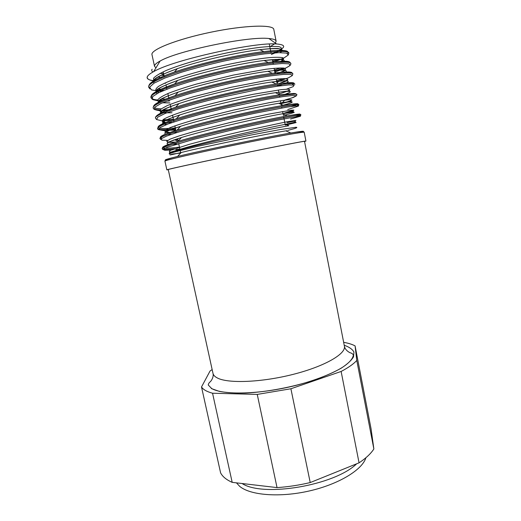 <?xml version="1.0" encoding="UTF-8"?>
<svg xmlns="http://www.w3.org/2000/svg" width="521" height="521" viewBox="0 0 521 521"><rect width="100%" height="100%" fill="white"/><g stroke="black" fill="none" stroke-linecap="round" stroke-linejoin="round"><path stroke-width="0.78" d="M169.41 153.962C168.055 153.539 172.204 152.002 181.855 149.351C205.951 142.669 266.042 129.709 288.842 125.73L285.534 124.298C299.868 121.569 299.796 121.849 285.3 125.118M180.188 150.497L180.748 153.057L172.972 153.962M174.633 148.765C166.766 149.625 162.624 149.631 162.213 148.791C161.009 146.785 192.073 137.954 230.946 128.993C269.806 120.019 301.483 114.119 300.871 115.076L296.026 116.671M296.944 105.835L298.878 104.806C299.386 103.373 267.547 108.804 228.589 117.805C189.624 126.792 158.631 136.111 159.967 138.593L160.872 139.198L159.986 138.619C158.625 136.144 189.644 126.818 228.595 117.837C267.547 108.837 299.412 103.399 298.872 104.838L297.042 105.828M175.538 129.032C164.421 130.094 158.488 129.885 157.739 128.413L157.739 128.407C156.274 125.45 187.215 115.636 226.231 106.642C265.254 97.616 297.27 92.64 296.879 94.555C296.97 95.988 292.965 97.818 284.876 100.052M173.454 119.413L162.839 119.863M156.398 119.322L155.479 118.163C153.936 114.711 184.844 104.389 223.958 95.376C263.059 86.33 295.205 81.836 294.879 84.246M171.363 109.768L162.728 110.042M160.149 109.97C157.192 109.82 155.16 109.436 154.06 108.824M153.265 108.023L153.226 107.873C151.572 103.933 182.454 93.103 221.633 84.076C260.8 75.011 293.115 70.999 292.854 73.897L292.867 73.969M283.821 78.58L276.56 80.872M162.988 100.234L159.491 100.149M157.694 100.025C153.552 99.674 151.311 98.853 150.966 97.57C149.156 93.135 179.979 81.797 219.23 72.751C258.481 63.66 290.978 60.117 290.835 63.51L290.842 63.51C291.05 64.891 289.122 66.486 285.059 68.303M283.613 68.03L274.639 71.13L283.554 68.023M163.75 90.433L156.639 90.185M149.924 88.928L148.68 87.215C146.785 82.279 177.531 70.433 216.866 61.367C256.202 52.256 288.836 49.195 288.816 53.077L288.393 54.171M278.755 59.225L272.704 61.354M174.743 148.726C166.811 149.599 162.637 149.605 162.213 148.765C161.823 147.098 167.065 144.636 177.954 141.36C203.704 133.519 263.535 120.104 287.071 115.936L287.149 115.922C300.461 113.578 303.483 113.435 296.208 115.493M171.422 149.976C165.652 150.426 162.585 150.022 162.213 148.785L162.213 148.759C160.956 146.772 192.002 137.941 230.868 128.98C269.741 119.999 301.457 114.092 300.858 115.05L295.759 116.711M175.531 129.006C164.402 130.068 158.469 129.859 157.733 128.381L157.739 128.407M158.091 127.085C158.176 125.444 164.213 122.669 176.215 118.775C160.305 123.959 158 126.87 158.377 126.727L157.733 128.374C156.293 125.411 187.273 115.584 226.296 106.59C265.313 97.57 297.309 92.608 296.866 94.529L296.879 94.561M173.447 119.387L162.871 119.83M155.473 117.863C155.199 114.177 186.707 103.861 225.28 95.037C263.86 86.18 295.14 81.849 294.866 84.213M171.357 109.736L162.773 110.016M160.168 109.944C157.212 109.788 155.173 109.41 154.053 108.798M153.584 106.694C153.213 104.35 160.344 100.683 174.991 95.688L175.056 95.669C155.727 102.448 153.415 105.079 153.213 107.854C151.552 103.907 182.409 93.083 221.607 84.05C260.787 74.985 293.095 70.967 292.861 73.865M283.73 78.586L276.553 80.846M163.053 100.208L159.524 100.123M157.7 99.999C153.552 99.648 151.311 98.827 150.96 97.538C149.175 93.096 179.966 81.764 219.204 72.725C258.423 63.64 290.926 60.084 290.822 63.471L289.578 62.207L288.452 61.83C289.331 61.628 279.907 60.827 268.224 62.474L268.302 62.468C281.965 60.833 289.188 60.82 289.982 62.429M163.815 90.407L156.665 90.159M148.648 86.948C147.573 81.869 178.729 70.061 217.726 61.139C256.736 52.165 288.803 49.202 288.803 53.051L288.387 54.145M278.67 59.231L272.698 61.328M155.558 80.846L151.175 80.267C148.016 79.583 146.72 78.437 147.274 76.828C147.814 75.382 149.944 73.65 153.669 71.631C173.232 59.83 255.29 41.967 276.599 43.972C286.973 44.839 285.938 47.841 273.479 52.973M163.535 73.65L159.888 73.468M153.011 71.996C150.133 70.511 153.259 67.977 151.689 69.892M157.824 76.952L162.389 77.681M304.551 141.497L305.918 141.061C306.615 140.527 275.114 146.661 236.228 154.717C197.342 162.767 165.997 169.644 166.85 169.859L168.283 169.722M275.355 43.093L276.117 41.179L273.818 29.469C273.46 24.324 244.779 25.138 210.855 32.198C176.925 39.192 150.276 49.834 151.989 54.698L154.529 66.362L155.987 67.808M269.839 46.831L274.502 43.92M276.117 41.179C275.843 39.798 273.434 38.912 268.888 38.515C248.908 35.969 177.433 50.771 160.11 61.042C156.092 63.21 154.236 64.982 154.529 66.362M344.394 346.133L304.518 141.354C305.189 140.833 274.306 146.85 236.234 154.737C198.162 162.617 167.43 169.364 168.25 169.572L212.978 373.349C213.141 373.694 214.04 377.237 210.471 381.613C209.266 382.434 208.517 383.554 208.237 384.98L211.611 388.484C222.877 395.322 259.933 394.436 295.309 385.553C314.918 380.61 332.86 373.375 342.219 367.481C349.246 362.883 352.964 358.695 353.368 354.918C352.548 353.726 351.415 352.997 349.982 352.724C344.967 350.125 344.388 346.517 344.394 346.133C346.296 353.772 324.863 366.335 293.186 374.358C261.568 382.44 227.977 383.684 217.348 377.972C214.828 376.67 213.369 375.133 212.978 373.349M355.081 345.898L371.056 428.77L373.863 448.972L356.781 360.454L355.081 345.898C352.203 344.348 348.393 343.157 343.658 342.33M212.151 369.565L210.054 371.004L201.516 386.953L220.591 472.834C222.48 476.585 226.342 479.763 232.19 482.355L212.548 393.225L257.25 394.41L277.035 487.597L232.19 482.355M341.131 371.453L359.06 462.837L310.223 482.557L290.9 388.764L341.131 371.453C348.354 367.657 353.57 363.99 356.781 360.454M373.863 448.972C370.919 453.583 365.989 458.206 359.06 462.837M310.223 482.557C298.989 485.207 287.931 486.881 277.035 487.597M290.9 388.764L257.25 394.41M212.548 393.225C206.844 391.675 203.164 389.584 201.516 386.953M365.905 457.731C362.356 469.779 338.865 484.23 309.331 490.958C279.816 497.731 250.34 495.321 239.732 486.393L236.449 482.85M286.42 130.784L286.869 130.673M287.794 130.432L294.43 128.596C297.1 127.704 297.55 127.267 295.785 127.274L279.692 129.644L249.253 135.369L197.498 146.362L175.069 151.845C170.953 153.044 169.149 153.767 169.657 154.014M302.922 131.683C304.922 130.849 300.884 131.285 290.809 132.998C299.582 131.5 304.049 131.259 304.212 132.282C304.831 131.331 273.199 137.069 234.248 145.144C195.297 153.207 163.985 160.501 164.929 161.126C164.669 160.123 168.863 158.566 177.511 156.463C167.593 158.892 163.711 160.09 165.873 160.064M181.269 152.503C203.652 146.844 263.001 134.555 285.795 130.862L290.809 132.998C266.368 137.108 201.575 150.523 177.511 156.463L181.269 152.503C169.761 155.167 167.007 155.649 173.024 153.956M179.458 147.124C170.106 148.283 164.59 148.55 162.897 147.925M162.617 147.697C162.077 146.72 167.156 144.617 177.863 141.386L177.954 141.36M161.985 138.208L160.507 137.707M160.338 137.433C160.11 136.131 165.671 133.695 177.023 130.133L177.042 130.126C202.897 121.927 259.601 109.228 283.587 105.379L283.671 105.359C299.855 102.839 302.382 103.204 291.246 106.466M175.303 127.958C165.027 128.902 159.315 128.713 158.176 127.404M176.215 118.775L176.306 118.749C202.207 110.276 255.681 98.319 279.966 94.75L275.381 92.679C290.783 90.524 294.274 90.947 285.834 93.962M161.184 113.812C158.091 112.1 164.017 108.687 178.964 103.581L175.636 107.261C201.464 98.612 251.806 87.365 276.267 84.044L276.293 84.044C292.001 81.96 297.296 82.227 292.164 84.832M165.32 108.882L164.981 108.889M161.256 108.843C157.915 108.713 155.636 108.309 154.424 107.645M175.056 95.669C200.624 86.942 247.775 76.418 272.275 73.298L272.32 73.298C286.146 71.546 292.704 71.54 292.001 73.285M165.789 99.062L161.191 99.042M152.047 97.349C148.876 94.776 156.385 90.315 174.574 83.959L174.613 83.94C199.862 75.219 243.815 65.425 268.224 62.474M280.65 67.925L274.417 70.029M160.807 89.241L157.876 89.091M149.019 85.731C149.117 82.507 157.563 77.955 174.359 72.074L174.418 72.054C199.185 63.458 239.842 54.399 263.926 51.605L263.991 51.599C282.349 49.586 290.171 50.185 287.442 53.383M274.964 59.394L272.483 60.241M179.888 149.097L175.818 149.586L177.205 150.146M171.285 150.035L164.629 150.256L163.197 149.306L167.56 147.13L193.102 139.517L233.727 129.573L273.545 120.905L297.172 116.496L300.467 116.222L290.568 119.042M177.817 139.537L173.754 139.947M167.632 140.383L161.79 140.156L161.256 138.736L166.479 136.118L177.414 132.399L193.376 127.827L234.326 117.759L255.166 113.2L287.279 107.072L295.785 105.913L298.481 106.05L287.729 109.54M175.733 129.944L163.568 130.569L158.794 129.703L160.26 127.45L168.309 123.881L182.597 119.211L201.92 113.858L224.199 108.361L267.26 99.27L283.17 96.58L293.102 95.421L296.488 95.753L293.505 97.388L284.889 100.045M171.149 120.494L161.341 120.664L156.6 119.563L157.746 117.134L165.131 113.461L178.521 108.759C190.132 105.229 203.379 101.641 218.26 97.981L261.014 88.915L277.693 86.173L288.992 84.91L294.15 85.118L293.154 86.623L286.563 89.169M168.589 110.817L161.438 110.875M159.914 110.791L154.652 109.599L154.867 107.137L161.015 103.477C168.016 100.501 177.609 97.199 189.781 93.565C203.06 89.879 217.055 86.382 231.773 83.08C246.186 80.052 259.022 77.668 270.282 75.923L283.346 74.399L290.777 74.321L292.32 75.571L288.256 77.903L279.334 81.022M278.937 81.139L276.742 81.797M166.824 101.048L169.455 100.963L166.766 101.067M161.158 101.067L158.677 100.931M157.765 100.846L152.386 99.374L152.627 96.587L158.912 92.588L171.083 87.626L188.302 82.103C201.822 78.287 216.026 74.737 230.907 71.449C245.43 68.479 258.279 66.219 269.442 64.669L282.2 63.503L289.175 63.842L290.112 65.522L285.423 68.258L274.821 72.048M158.918 91.182L151.448 89.892L149.605 87.202L154.034 83.178L164.799 78.078L181.191 72.308C194.522 68.29 208.849 64.532 224.173 61.029C239.315 57.87 252.874 55.473 264.85 53.852L278.781 52.667L286.674 53.129L288.237 55.031L283.815 58.052L274.189 61.83M155.082 81.094L154.008 80.957M153.636 80.898C148.967 80.175 146.844 78.821 147.274 76.828M171.65 152.191C168.915 152.073 168.628 151.429 170.79 150.256L188.999 144.421C203.177 140.546 221.868 135.955 240.858 131.592L286.237 121.901L295.928 120.351L287.012 122.669M175.636 142.083L168.661 142.24L166.661 141.269L170.139 139.127L179.191 135.89L193.258 131.754L231.07 122.266L268.536 114.151L290.868 110.218L293.916 110.12L284.245 113.122C296.234 110.146 293.206 111.266 292.893 111.722L282.278 113.819C297.856 111.194 298.22 111.722 283.385 115.408M173.337 132.399L176.222 132.184L173.519 132.341M170.146 132.445L165.079 131.943L165.007 130.315L170.263 127.586C176.417 125.255 184.929 122.546 195.792 119.472L233.734 110.035L269.461 102.637L282.063 100.527L289.656 99.654L291.91 99.973C290.829 100.735 287.351 101.934 281.47 103.575L284.798 100.143M165.88 134.105C162.526 133.142 167.43 130.537 180.592 126.297L180.611 126.29C204.675 118.501 256.619 106.812 278.82 103.295L291.18 101.25L281.066 103.679M172.106 122.539L168.224 122.585M165.958 122.474L162.305 121.419L163.594 119.27C166.98 117.31 172.946 114.907 181.49 112.054C195.896 107.554 215.219 102.539 234.841 98.137L253.382 94.262L281.106 89.645L288.061 89.15L289.865 89.814C288.575 90.778 284.994 92.139 279.132 93.904M164.115 112.543L160.162 111.312L161.08 108.987L167.182 105.633C173.754 102.937 182.532 99.967 193.506 96.717L231.064 87.287L265.892 80.586L278.129 78.964L285.586 78.599L287.892 79.413C286.96 80.475 283.698 81.934 278.116 83.796M169.879 102.904L162.852 102.657M159.348 101.96L157.694 100.025C158.82 98.228 162.448 95.975 168.57 93.272C176.059 90.361 185.417 87.281 196.625 84.031L233.395 75.063L266.049 69.241C274.372 68.231 280.337 67.841 283.952 68.069C286.081 68.635 285.821 69.671 283.163 71.182L276.325 73.878M156.508 91.501C155.069 90.237 155.759 88.518 158.566 86.356C162.617 83.966 168.667 81.302 176.717 78.358C190.53 73.695 206.479 69.313 224.577 65.203C242.018 61.439 257.836 58.795 269.168 57.642C275.83 57.141 280.402 57.173 282.883 57.74C284.134 58.58 283.352 59.798 280.539 61.4M154.496 81.419L154.125 81.185M153.747 80.879L153.532 78.254C155.473 76.046 159.641 73.481 166.023 70.543C180.52 64.461 204.896 57.492 228.745 52.51C240.415 50.224 250.907 48.486 260.22 47.307C268.478 46.493 274.658 46.265 278.768 46.636C281.529 47.326 282.102 48.466 280.487 50.049L275.329 52.836M169.39 153.461C170.152 152.562 174.548 150.927 182.584 148.563C170.751 152.034 166.889 153.343 170.999 152.477M181.855 149.351L182.604 148.557C206.414 141.465 264.193 128.427 285.501 124.304M177.12 143.978L172.015 144.304M169.195 144.278C164.102 143.894 168.211 141.634 181.529 137.485L181.614 137.459C205.606 129.983 260.396 117.635 282.206 113.832M171.077 134.444L167.599 134.372M278.891 103.282C295.166 100.82 296.599 101.458 283.196 105.209M166.622 124.519L164.128 124.174M163.053 123.751C160.976 122.292 166.531 119.381 179.712 114.998L179.778 114.978C203.861 106.961 252.835 95.955 275.303 92.692L289.429 90.81M178.964 103.581L179.016 103.568C203.001 95.402 249.129 85.047 271.734 82.018L271.767 82.012C291.578 79.628 293.518 80.989 277.589 86.089M158.117 102.624C157.902 100.312 164.616 96.795 178.254 92.074L178.28 92.067C202.005 83.848 245.235 74.151 267.885 71.299C284.648 69.3 289.943 69.912 283.776 73.135M156.964 93.591L155.974 92.647M155.864 91.878C156.404 89.163 163.692 85.34 177.72 80.429L177.739 80.423C201.184 72.217 241.516 63.184 264.049 60.501C278.865 58.782 285.521 59.075 284.03 61.361M154.268 83.034C151.246 80.026 158.964 75.219 177.414 68.629L174.424 72.048M154.398 81.471C151.578 79.583 159.25 75.304 177.42 68.629C200.344 60.573 237.628 52.23 259.842 49.671C279.21 47.639 285.977 48.629 280.155 52.641M163.907 75.363L161.067 75.193M344.218 345.234C349.148 346.973 352.385 349.239 353.935 352.027L353.538 356.82C351.434 360.389 347.325 364.179 341.209 368.184C333.994 372.222 325.202 376.116 314.84 379.861C293.121 387.09 266.752 392.079 245.267 393.055C235.03 393.231 226.368 392.665 219.289 391.369L211.363 388.568M356.638 463.82C334.495 485.474 263.281 497.464 242.063 483.508M174.574 83.959L161.816 88.87L153.662 93.331C151.591 94.92 150.693 96.32 150.96 97.531L151.904 98.951C153.584 99.518 150.133 99.218 157.707 100.729M177.023 130.133C167.534 133.741 162.48 134.008 159.967 138.593L160.807 139.524M263.991 51.599C273.883 50.303 281.431 50.192 286.628 51.266C288.478 52.289 289.207 52.882 288.803 53.051L288.81 53.083M292.854 73.871L292.861 73.897C292.437 71.768 285.593 71.579 272.32 73.298M300.864 115.05L299.822 116.183M300.858 115.05C301.431 113.975 296.84 114.268 287.071 115.936M298.878 104.806C298.65 103.542 293.584 103.725 283.671 105.359M296.866 94.535L295.583 93.656L293.87 93.448L279.966 94.75M155.46 118.013C155.167 115.415 161.888 111.826 175.636 107.261M294.86 84.187L293.056 83.067C289.22 82.65 283.632 82.976 276.293 84.044M148.654 87.053C148.192 83.21 156.756 78.215 174.359 72.074M151.416 80.319L153.662 80.794M173.786 139.941L174.782 139.849L178.182 141.237M298.872 104.838L298.201 105.861M157.739 128.413C156.834 130.061 162.148 130.628 173.682 130.126L175.154 130.732M162.239 120.598L171.181 120.481M153.226 107.873C153.102 109.189 155.33 110.12 159.908 110.68M161.549 110.791L168.648 110.797M292.854 73.904L292.463 75.083M158.749 100.833L161.295 101.002M156.261 90.849L161.842 91.247M288.816 53.077L288.432 54.542M280.969 59.244L274.157 61.836M277.003 83.119L278.891 81.152M274.938 72.666L275.837 71.729M286.986 122.676C296.885 120.566 294.417 121.295 295.505 121.439C294.697 122.207 297.217 121.836 285.534 124.298M175.46 142.142L167.449 142.435L181.614 137.459M169.807 132.568C164.721 132.608 163.776 132.139 166.974 131.168L180.592 126.297M171.956 122.585L167.931 122.689M165.567 122.63C159.081 122.891 163.796 120.344 179.712 114.998M172.002 112.725C159.198 113.194 159.758 111.546 162.168 110.374C164.571 108.817 170.185 106.551 179.016 103.568M278.24 83.783C288.569 80.455 286.563 80.846 287.507 80.468L271.767 82.012M169.885 102.937L162.578 102.78M159.107 102.083C156.222 100.931 162.611 97.596 178.28 92.067M276.482 73.858C287.716 69.84 283.997 70.882 285.488 70.146C284.173 70.035 286.55 69.085 267.892 71.299L272.281 73.298M158.996 92.549L157.14 92.022M156.43 91.546C154.535 89.97 161.634 86.265 177.72 80.429L174.613 83.94M280.975 61.38C286.029 58.977 282.232 59.472 279.816 59.218L264.049 60.501L268.295 62.468M165.626 83.275L164.343 83.249M271.35 54.477C279.399 51.221 282.734 49.456 281.353 49.182L277.823 48.486C275.668 48.329 268.719 48.609 259.842 49.671L263.919 51.605M181.529 137.485L177.863 141.393M282.271 113.819L287.149 115.922M180.611 126.284L177.036 130.126M278.82 103.295L283.58 105.379M179.784 114.978L176.306 118.742M271.728 82.018L276.254 84.05M178.254 92.074L174.984 95.688M164.929 161.126L166.85 169.859M304.212 132.282L305.918 141.061M160.11 61.042L153.669 71.624M268.888 38.515L276.599 43.966M163.145 71.839L164.245 76.919M165.971 84.871L166.902 89.176M167.853 93.565L169.006 98.899M170.191 104.369L171.376 109.827M172.529 115.134L173.994 121.907M174.848 125.861L175.857 130.504M177.628 138.684L178.149 141.087M178.677 143.516L179.934 149.332M269.285 44.031L271.089 53.175M272.359 59.589L273.271 64.22M274.079 68.31L275.205 74.015M276.228 79.166L277.165 83.927M277.367 84.962L277.608 86.18M278.364 89.983L279.321 94.848M279.53 95.903L279.764 97.101M280.487 100.761L281.47 105.737M281.685 106.798L281.913 107.977M282.61 111.501L283.144 114.19M283.613 116.58L285.15 124.369M286.413 130.751L286.491 131.162"/></g></svg>
